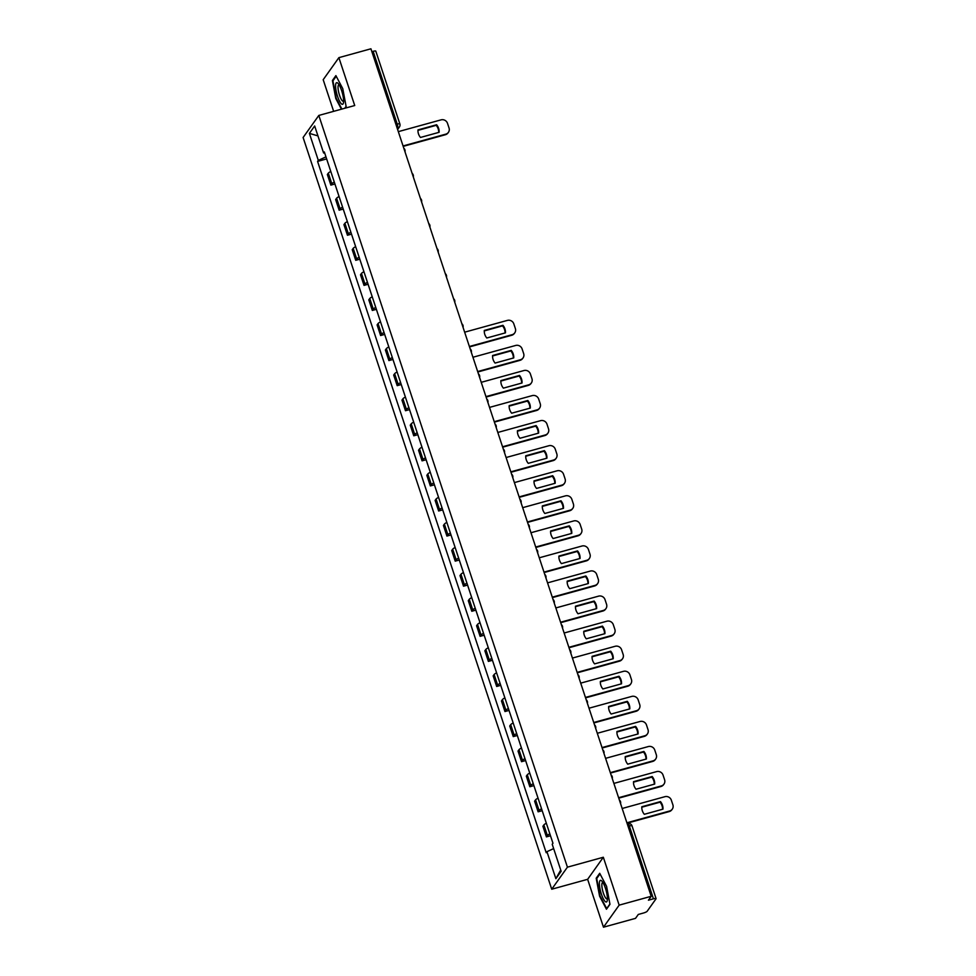 <?xml version="1.0" encoding="UTF-8"?>
<svg xmlns="http://www.w3.org/2000/svg" width="976" height="976" viewBox="0 0 976 976"><rect width="100%" height="100%" fill="white"/><g stroke="black" fill="none" stroke-linecap="round" stroke-linejoin="round"><path stroke-width="1.46" d="M603.473 927.2L619.162 905.142L651.212 896.297L370.929 48.8L338.879 57.645L354.727 105.53L318.81 115.436L303.109 137.494L551.721 889.221L587.637 879.315L603.473 927.2L635.522 918.355L638.292 914.451L643.294 913.072A3.453 0.659 161.7 0 0 647.137 911.303L656.018 898.823A3.453 0.659 161.7 0 0 656.079 898.628A3.453 0.659 161.7 0 0 653.432 898.823L629.349 826.025A3.453 0.854 -105.4 0 0 627.812 823.585A3.453 0.854 -105.4 0 0 627.666 823.695M338.879 57.645L323.19 79.703L333.646 111.337M619.162 905.142L603.327 857.245L567.422 867.164L318.81 115.436M651.212 896.297L648.43 900.201L653.432 898.823M371.88 51.679L373.149 51.325A3.453 0.659 -18.3 0 1 375.797 51.13L399.867 123.915A3.453 0.659 161.7 0 0 397.22 124.123L373.149 51.325M330.791 171.471A7.93 1.525 161.7 0 0 328.314 173.155L327.35 174.509L330.864 185.111L331.816 183.769A7.93 1.525 -18.3 0 1 334.292 182.073M334.927 183.988L330.864 185.111M339.075 196.542A7.93 1.525 161.7 0 0 336.598 198.226L335.646 199.58L339.148 210.182L340.112 208.84A7.93 1.525 -18.3 0 1 342.588 207.144M343.223 209.059L339.148 210.182M347.371 221.601A7.93 1.525 161.7 0 0 344.894 223.297L343.93 224.639L347.444 235.253L348.395 233.898A7.93 1.525 -18.3 0 1 350.872 232.215M351.506 234.13L347.444 235.253M355.654 246.672A7.93 1.525 161.7 0 0 353.178 248.368L352.226 249.71L355.728 260.311L356.691 258.969A7.93 1.525 -18.3 0 1 359.168 257.274M359.802 259.189L355.728 260.311M363.95 271.743A7.93 1.525 161.7 0 0 361.474 273.426L360.51 274.781L364.024 285.382L364.975 284.04A7.93 1.525 -18.3 0 1 367.452 282.345M368.086 284.26L364.024 285.382M372.246 296.814A7.93 1.525 161.7 0 0 369.758 298.497L368.806 299.852L372.32 310.453L373.271 309.111A7.93 1.525 -18.3 0 1 375.748 307.416M376.382 309.331L372.32 310.453M380.53 321.873A7.93 1.525 161.7 0 0 378.054 323.568L377.102 324.91L380.603 335.524L381.567 334.17A7.93 1.525 -18.3 0 1 384.044 332.487M384.666 334.402L380.603 335.524M388.826 346.944A7.93 1.525 161.7 0 0 386.35 348.639L385.386 349.981L388.899 360.583L389.851 359.241A7.93 1.525 -18.3 0 1 392.328 357.545M392.962 359.461L388.899 360.583M397.11 372.015A7.93 1.525 161.7 0 0 394.633 373.71L393.682 375.052L397.183 385.654L398.147 384.312A7.93 1.525 -18.3 0 1 400.624 382.616M401.258 384.532L397.183 385.654M405.406 397.086A7.93 1.525 161.7 0 0 402.929 398.769L401.966 400.123L405.479 410.725L406.431 409.383A7.93 1.525 -18.3 0 1 408.907 407.687M409.542 409.603L405.479 410.725M413.69 422.144A7.93 1.525 161.7 0 0 411.213 423.84L410.262 425.182L413.763 435.796L414.727 434.442A7.93 1.525 -18.3 0 1 417.203 432.758M417.838 434.674L413.763 435.796M421.986 447.215A7.93 1.525 161.7 0 0 419.509 448.911L418.545 450.253L422.059 460.855L423.011 459.513A7.93 1.525 -18.3 0 1 425.487 457.829M426.122 459.745L422.059 460.855M430.27 472.286A7.93 1.525 161.7 0 0 427.793 473.982L426.841 475.324L430.343 485.926L431.307 484.584A7.93 1.525 -18.3 0 1 433.783 482.888M434.418 484.804L430.343 485.926M438.566 497.357A7.93 1.525 161.7 0 0 436.089 499.041L435.125 500.395L438.639 510.997L439.59 509.655A7.93 1.525 -18.3 0 1 442.067 507.959M442.701 509.875L438.639 510.997M446.849 522.416A7.93 1.525 161.7 0 0 444.373 524.112L443.421 525.454L446.923 536.068L447.886 534.714A7.93 1.525 -18.3 0 1 450.363 533.03M450.997 534.946L446.923 536.068M455.145 547.487A7.93 1.525 161.7 0 0 452.669 549.183L451.705 550.525L455.219 561.139L456.17 559.785A7.93 1.525 -18.3 0 1 458.647 558.101M459.281 560.017L455.219 561.139M463.441 572.558A7.93 1.525 161.7 0 0 460.965 574.254L460.001 575.596L463.515 586.198L464.466 584.856A7.93 1.525 -18.3 0 1 466.943 583.16M467.577 585.075L463.515 586.198M471.725 597.629A7.93 1.525 161.7 0 0 469.249 599.313L468.297 600.667L471.798 611.269L472.762 609.927A7.93 1.525 -18.3 0 1 475.239 608.231M475.873 610.146L471.798 611.269M480.021 622.7A7.93 1.525 161.7 0 0 477.545 624.384L476.581 625.738L480.094 636.34L481.046 634.998A7.93 1.525 -18.3 0 1 483.523 633.302M484.157 635.217L480.094 636.34M488.305 647.759A7.93 1.525 161.7 0 0 485.828 649.455L484.877 650.797L488.378 661.411L489.342 660.057A7.93 1.525 -18.3 0 1 491.819 658.373M492.453 660.288L488.378 661.411M496.601 672.83A7.93 1.525 161.7 0 0 494.124 674.526L493.161 675.868L496.674 686.47L497.626 685.128A7.93 1.525 -18.3 0 1 500.102 683.432M500.737 685.347L496.674 686.47M504.885 697.901A7.93 1.525 161.7 0 0 502.408 699.597L501.457 700.939L504.958 711.541L505.922 710.199A7.93 1.525 -18.3 0 1 508.398 708.503M509.033 710.418L504.958 711.541M513.181 722.972A7.93 1.525 161.7 0 0 510.704 724.656L509.74 726.01L513.254 736.612L514.206 735.27A7.93 1.525 -18.3 0 1 516.682 733.574M517.317 735.489L513.254 736.612M521.465 748.031A7.93 1.525 161.7 0 0 518.988 749.727L518.036 751.069L521.538 761.683L522.502 760.328A7.93 1.525 -18.3 0 1 524.978 758.645M525.613 760.56L521.538 761.683M529.761 773.102A7.93 1.525 161.7 0 0 527.284 774.798L526.32 776.14L529.834 786.741L530.785 785.399A7.93 1.525 -18.3 0 1 533.262 783.704M533.896 785.619L529.834 786.741M538.044 798.173A7.93 1.525 161.7 0 0 535.568 799.869L534.616 801.211L538.118 811.812L539.081 810.47A7.93 1.525 -18.3 0 1 541.558 808.775M542.192 810.69L538.118 811.812M546.34 823.244A7.93 1.525 161.7 0 0 543.864 824.927L542.912 826.282L546.414 836.883L547.377 835.541A7.93 1.525 -18.3 0 1 549.854 833.846M550.476 835.761L546.414 836.883M325.96 156.868L318.31 160.381L309.392 133.383L314.662 125.977L323.593 152.976L324.666 152.964M560.724 869.994L555.869 878.681L561.139 871.275L552.221 844.277L552.953 843.24L324.325 151.939L323.593 152.976M555.869 878.681L546.938 851.682L553.648 848.595M318.31 160.381L317.578 161.418L546.206 852.719L546.938 851.682M551.721 889.221L567.422 867.164M345.028 108.202L346.151 106.628L342.771 88.657L335.89 75.616L332.401 80.532L335.781 98.503L341.417 109.202M587.637 879.315L603.327 857.245M609.963 904.313L606.584 886.342L599.703 873.3L596.202 878.217L599.581 896.175L606.462 909.229L609.963 904.313M326.643 158.917L317.578 161.418M309.392 133.383L317.944 135.896M333.341 80.276L332.401 80.532M597.153 877.949L596.202 878.217M417.948 130.369L436.211 125.331A10.785 10.236 -144.6 0 1 438.736 132.419M403.064 145.949L445.8 134.151A5.173 4.917 35.4 0 0 448.423 132.333L448.021 132.907A5.173 4.917 -144.6 0 1 445.398 134.725L403.198 146.363M436.626 124.757L417.972 129.906A10.785 10.236 -144.6 0 0 420.473 137.457L439.115 132.309A10.785 10.236 -144.6 0 0 436.626 124.757L436.211 125.331M448.423 132.333A5.173 4.917 35.4 0 0 449.045 127.99L447.496 123.33A5.173 4.917 35.4 0 0 441.079 119.853L398.33 131.638M335.585 85.876A11.212 2.782 -105.4 0 0 339.026 100.138A11.212 2.782 -105.4 0 0 343.454 102.846A11.212 2.782 -105.4 0 0 343.613 101.101A11.212 2.782 -105.4 0 0 338.123 83.485A11.212 2.782 -105.4 0 0 335.585 85.876M339.148 84.912A8.491 2.111 -105.4 0 0 338.806 84.9A8.491 2.111 -105.4 0 0 338.025 87.328A8.491 2.111 -105.4 0 0 339.965 96.502A8.491 2.111 -105.4 0 0 343.32 101.272A8.491 2.111 -105.4 0 0 343.613 101.089M346.102 106.36L344.735 108.287M341.905 109.068L336.208 98.259L332.938 80.849L336.22 76.226M599.386 883.561A11.212 2.782 -105.4 0 0 602.839 897.81A11.212 2.782 -105.4 0 0 607.267 900.531A11.212 2.782 -105.4 0 0 607.414 898.786A11.212 2.782 -105.4 0 0 601.924 881.157A11.212 2.782 -105.4 0 0 599.386 883.561M602.961 882.597A8.491 2.111 -105.4 0 0 602.619 882.585A8.491 2.111 -105.4 0 0 601.838 885A8.491 2.111 -105.4 0 0 603.766 894.187A8.491 2.111 -105.4 0 0 607.133 898.945A8.491 2.111 -105.4 0 0 607.414 898.762M609.902 904.044L606.682 908.583L600.02 895.931L596.739 878.534L600.02 873.91M484.267 330.913L502.542 325.874A10.785 10.236 -144.6 0 1 505.056 332.962M469.383 346.492L512.132 334.695A5.173 4.917 35.4 0 0 514.755 332.877L514.34 333.45A5.173 4.917 -144.6 0 1 511.717 335.268L469.517 346.907M502.945 325.301L484.291 330.449A10.785 10.236 -144.6 0 0 486.792 338.001L505.446 332.853A10.785 10.236 -144.6 0 0 502.945 325.301L502.542 325.874M514.755 332.877A5.173 4.917 35.4 0 0 515.365 328.546L513.827 323.886A5.173 4.917 35.4 0 0 507.398 320.396L464.649 332.182M492.563 355.984L510.826 350.945A10.785 10.236 -144.6 0 1 513.352 358.033M477.667 371.551L520.415 359.766A5.173 4.917 35.4 0 0 523.038 357.936L522.636 358.509A5.173 4.917 -144.6 0 1 520.013 360.339L477.813 371.978M511.241 350.372L492.587 355.52A10.785 10.236 -144.6 0 0 495.076 363.072L513.73 357.924A10.785 10.236 -144.6 0 0 511.241 350.372L510.826 350.945M523.038 357.936A5.173 4.917 35.4 0 0 523.661 353.605L522.111 348.944A5.173 4.917 35.4 0 0 515.694 345.455L472.945 357.253M500.859 381.055L519.122 376.016A10.785 10.236 -144.6 0 1 521.635 383.104M485.963 396.622L528.711 384.825A5.173 4.917 35.4 0 0 531.334 383.007L530.92 383.58A5.173 4.917 -144.6 0 1 528.297 385.398L486.097 397.049M519.525 375.443L500.871 380.591A10.785 10.236 -144.6 0 0 503.372 388.143L522.026 382.995A10.785 10.236 -144.6 0 0 519.525 375.443L519.122 376.016M531.334 383.007A5.173 4.917 35.4 0 0 531.944 378.676L530.407 374.015A5.173 4.917 35.4 0 0 523.978 370.526L481.229 382.324M509.143 406.126L527.406 401.087A10.785 10.236 -144.6 0 1 529.931 408.163M494.259 421.693L536.995 409.896A5.173 4.917 35.4 0 0 539.618 408.078L539.216 408.651A5.173 4.917 -144.6 0 1 536.593 410.469L494.393 422.12M527.821 400.514L509.167 405.65A10.785 10.236 -144.6 0 0 511.668 413.202L530.31 408.066A10.785 10.236 -144.6 0 0 527.821 400.514L527.406 401.087M539.618 408.078A5.173 4.917 35.4 0 0 540.24 403.747L538.691 399.086A5.173 4.917 35.4 0 0 532.274 395.597L489.525 407.395M517.439 431.185L535.702 426.146A10.785 10.236 -144.6 0 1 538.215 433.234M502.542 446.764L545.291 434.967A5.173 4.917 35.4 0 0 547.914 433.149L547.499 433.722A5.173 4.917 -144.6 0 1 544.889 435.54L502.689 447.179M536.105 425.573L517.451 430.721A10.785 10.236 -144.6 0 0 519.952 438.273L538.606 433.124A10.785 10.236 -144.6 0 0 536.105 425.573L535.702 426.146M547.914 433.149A5.173 4.917 35.4 0 0 548.524 428.818L546.987 424.157A5.173 4.917 35.4 0 0 540.558 420.668L497.809 432.453M525.722 456.256L543.986 451.217A10.785 10.236 -144.6 0 1 546.511 458.305M510.838 471.823L553.587 460.038A5.173 4.917 35.4 0 0 556.198 458.208L555.795 458.781A5.173 4.917 -144.6 0 1 553.172 460.611L510.973 472.25M544.401 450.644L525.747 455.792A10.785 10.236 -144.6 0 0 528.248 463.344L546.902 458.195A10.785 10.236 -144.6 0 0 544.401 450.644L543.986 451.217M556.198 458.208A5.173 4.917 35.4 0 0 556.82 453.877L555.283 449.216A5.173 4.917 35.4 0 0 548.854 445.739L506.105 457.524M534.018 481.327L552.282 476.288A10.785 10.236 -144.6 0 1 554.795 483.376M519.122 496.894L561.871 485.109A5.173 4.917 35.4 0 0 564.494 483.279L564.091 483.852A5.173 4.917 -144.6 0 1 561.468 485.682L519.269 497.321M552.684 475.715L534.031 480.863A10.785 10.236 -144.6 0 0 536.532 488.415L555.185 483.266A10.785 10.236 -144.6 0 0 552.684 475.715L552.282 476.288M564.494 483.279A5.173 4.917 35.4 0 0 565.104 478.948L563.567 474.287A5.173 4.917 35.4 0 0 557.137 470.798L514.401 482.595M542.302 506.398L560.566 501.359A10.785 10.236 -144.6 0 1 563.091 508.435M527.418 521.965L570.167 510.167A5.173 4.917 35.4 0 0 572.79 508.35L572.375 508.923A5.173 4.917 -144.6 0 1 569.752 510.741L527.552 522.392M560.98 500.786L542.327 505.922A10.785 10.236 -144.6 0 0 544.828 513.474L563.481 508.337A10.785 10.236 -144.6 0 0 560.98 500.786L560.566 501.359M572.79 508.35A5.173 4.917 35.4 0 0 573.4 504.019L571.863 499.358A5.173 4.917 35.4 0 0 565.433 495.869L522.685 507.666M550.598 531.456L568.862 526.418A10.785 10.236 -144.6 0 1 571.387 533.506M535.702 547.036L578.451 535.238A5.173 4.917 35.4 0 0 581.074 533.421L580.671 533.994A5.173 4.917 -144.6 0 1 578.048 535.812L535.848 547.451M569.264 525.844L550.623 530.993A10.785 10.236 -144.6 0 0 553.111 538.545L571.765 533.396A10.785 10.236 -144.6 0 0 569.264 525.844L568.862 526.418M581.074 533.421A5.173 4.917 35.4 0 0 581.696 529.09L580.147 524.429A5.173 4.917 35.4 0 0 573.729 520.94L530.981 532.725M558.882 556.527L577.158 551.489A10.785 10.236 -144.6 0 1 579.671 558.577M543.998 572.107L586.747 560.309A5.173 4.917 35.4 0 0 589.37 558.492L588.955 559.065A5.173 4.917 -144.6 0 1 586.332 560.883L544.132 572.522M577.56 550.915L558.906 556.064A10.785 10.236 -144.6 0 0 561.407 563.616L580.061 558.467A10.785 10.236 -144.6 0 0 577.56 550.915L577.158 551.489M589.37 558.492A5.173 4.917 35.4 0 0 589.98 554.148L588.443 549.488A5.173 4.917 35.4 0 0 582.013 546.011L539.264 557.796M567.178 581.598L585.441 576.56A10.785 10.236 -144.6 0 1 587.967 583.648M552.282 597.166L595.031 585.38A5.173 4.917 35.4 0 0 597.654 583.55L597.251 584.124A5.173 4.917 -144.6 0 1 594.628 585.954L552.428 597.593M585.856 575.986L567.202 581.135A10.785 10.236 -144.6 0 0 569.691 588.687L588.345 583.538A10.785 10.236 -144.6 0 0 585.856 575.986L585.441 576.56M597.654 583.55A5.173 4.917 35.4 0 0 598.276 579.219L596.726 574.559A5.173 4.917 35.4 0 0 590.309 571.07L547.56 582.867M575.462 606.669L593.737 601.631A10.785 10.236 -144.6 0 1 596.251 608.707M560.578 622.237L603.327 610.439A5.173 4.917 35.4 0 0 605.95 608.621L605.535 609.195A5.173 4.917 -144.6 0 1 602.912 611.013L560.712 622.664M594.14 601.057L575.486 606.194A10.785 10.236 -144.6 0 0 577.987 613.758L596.641 608.609A10.785 10.236 -144.6 0 0 594.14 601.057L593.737 601.631M605.95 608.621A5.173 4.917 35.4 0 0 606.56 604.29L605.022 599.63A5.173 4.917 35.4 0 0 598.593 596.141L555.844 607.938M583.758 631.74L602.021 626.69A10.785 10.236 -144.6 0 1 604.547 633.778M568.874 647.308L611.61 635.51A5.173 4.917 35.4 0 0 614.233 633.692L613.831 634.266A5.173 4.917 -144.6 0 1 611.208 636.084L569.008 647.722M602.436 626.116L583.782 631.265A10.785 10.236 -144.6 0 0 586.283 638.816L604.925 633.668A10.785 10.236 -144.6 0 0 602.436 626.116L602.021 626.69M614.233 633.692A5.173 4.917 35.4 0 0 614.856 629.361L613.306 624.701A5.173 4.917 35.4 0 0 606.889 621.212L564.14 633.009M592.054 656.799L610.317 651.761A10.785 10.236 -144.6 0 1 612.83 658.849M577.158 672.379L619.906 660.581A5.173 4.917 35.4 0 0 622.529 658.763L622.115 659.337A5.173 4.917 -144.6 0 1 619.504 661.155L577.304 672.793M610.72 651.187L592.066 656.336A10.785 10.236 -144.6 0 0 594.567 663.887L613.221 658.739A10.785 10.236 -144.6 0 0 610.72 651.187L610.317 651.761M622.529 658.763A5.173 4.917 35.4 0 0 623.139 654.432L621.602 649.772A5.173 4.917 35.4 0 0 615.173 646.283L572.424 658.068M600.338 681.87L618.601 676.832A10.785 10.236 -144.6 0 1 621.126 683.92M585.454 697.437L628.202 685.652A5.173 4.917 35.4 0 0 630.813 683.822L630.411 684.396A5.173 4.917 -144.6 0 1 627.788 686.226L585.588 697.864M619.016 676.258L600.362 681.407A10.785 10.236 -144.6 0 0 602.863 688.958L621.517 683.81A10.785 10.236 -144.6 0 0 619.016 676.258L618.601 676.832M630.813 683.822A5.173 4.917 35.4 0 0 631.435 679.491L629.898 674.831A5.173 4.917 35.4 0 0 623.469 671.342L580.72 683.139M608.634 706.941L626.897 701.903A10.785 10.236 -144.6 0 1 629.41 708.991M593.737 722.508L636.486 710.711A5.173 4.917 35.4 0 0 639.109 708.893L638.707 709.467A5.173 4.917 -144.6 0 1 636.084 711.284L593.884 722.935M627.3 701.329L608.646 706.478A10.785 10.236 -144.6 0 0 611.147 714.029L629.801 708.881A10.785 10.236 -144.6 0 0 627.3 701.329L626.897 701.903M639.109 708.893A5.173 4.917 35.4 0 0 639.719 704.562L638.182 699.902A5.173 4.917 35.4 0 0 631.753 696.413L589.004 708.21M616.917 732.012L635.181 726.974A10.785 10.236 -144.6 0 1 637.706 734.05M602.033 747.579L644.782 735.782A5.173 4.917 35.4 0 0 647.405 733.964L646.99 734.538A5.173 4.917 -144.6 0 1 644.367 736.355L602.168 748.006M635.596 726.388L616.942 731.536A10.785 10.236 -144.6 0 0 619.443 739.088L638.097 733.952A10.785 10.236 -144.6 0 0 635.596 726.388L635.181 726.974M647.405 733.964A5.173 4.917 35.4 0 0 648.015 729.633L646.478 724.973A5.173 4.917 35.4 0 0 640.049 721.484L597.3 733.281M625.213 757.071L643.477 752.032A10.785 10.236 -144.6 0 1 645.99 759.121M610.317 772.65L653.066 760.853A5.173 4.917 35.4 0 0 655.689 759.035L655.286 759.609A5.173 4.917 -144.6 0 1 652.663 761.426L610.464 773.065M643.879 751.459L625.238 756.607A10.785 10.236 -144.6 0 0 627.727 764.159L646.38 759.011A10.785 10.236 -144.6 0 0 643.879 751.459L643.477 752.032M655.689 759.035A5.173 4.917 35.4 0 0 656.299 754.704L654.762 750.044A5.173 4.917 35.4 0 0 648.332 746.555L605.596 758.34M633.497 782.142L651.773 777.103A10.785 10.236 -144.6 0 1 654.286 784.192M618.613 797.709L661.362 785.924A5.173 4.917 35.4 0 0 663.985 784.094L663.57 784.667A5.173 4.917 -144.6 0 1 660.947 786.497L618.747 798.136M652.175 776.53L633.522 781.678A10.785 10.236 -144.6 0 0 636.023 789.23L654.676 784.082A10.785 10.236 -144.6 0 0 652.175 776.53L651.773 777.103M663.985 784.094A5.173 4.917 35.4 0 0 664.595 779.763L663.058 775.103A5.173 4.917 35.4 0 0 656.628 771.613L613.88 783.411M641.793 807.213L660.057 802.174A10.785 10.236 -144.6 0 1 662.582 809.263M626.897 822.78L669.646 810.995A5.173 4.917 35.4 0 0 672.269 809.165L671.866 809.738A5.173 4.917 -144.6 0 1 669.243 811.568L627.043 823.207M660.471 801.601L641.818 806.749A10.785 10.236 -144.6 0 0 644.306 814.301L662.96 809.153A10.785 10.236 -144.6 0 0 660.471 801.601L660.057 802.174M672.269 809.165A5.173 4.917 35.4 0 0 672.891 804.834L671.342 800.174A5.173 4.917 35.4 0 0 664.924 796.684L622.176 808.482M397.342 128.661L397.659 128.222A3.453 0.854 -105.4 0 0 397.22 124.123L395.951 124.464M397.232 128.332L397.659 128.222A3.453 3.27 -144.6 0 0 399.404 127.002A3.453 3.453 0 0 0 399.867 123.915A3.453 0.659 161.7 0 1 399.818 124.111A3.453 3.27 -144.6 0 1 399.404 127.002L397.622 129.503M539.081 810.47L535.568 799.869M530.785 785.399L527.284 774.798M522.502 760.328L518.988 749.727M514.206 735.27L510.704 724.656M505.922 710.199L502.408 699.597M497.626 685.128L494.124 674.526M489.342 660.057L485.828 649.455M481.046 634.998L477.545 624.384M472.762 609.927L469.249 599.313M464.466 584.856L460.965 574.254M456.17 559.785L452.669 549.183M447.886 534.714L444.373 524.112M439.59 509.655L436.089 499.041M431.307 484.584L427.793 473.982M423.011 459.513L419.509 448.911M414.727 434.442L411.213 423.84M406.431 409.383L402.929 398.769M398.147 384.312L394.633 373.71M389.851 359.241L386.35 348.639M381.567 334.17L378.054 323.568M373.271 309.111L369.758 298.497M364.975 284.04L361.474 273.426M356.691 258.969L353.178 248.368M348.395 233.898L344.894 223.297M340.112 208.84L336.598 198.226M331.816 183.769L328.314 173.155M547.377 835.541L543.864 824.927M628.093 826.379L629.349 826.025A3.453 0.659 161.7 0 1 631.997 825.83A3.453 3.453 0 0 0 627.812 823.585L627.226 823.744M631.948 826.025A3.453 0.659 161.7 0 0 631.997 825.83L656.079 898.628M405.003 151.817A3.453 3.453 0 0 0 403.832 148.279M413.287 176.888A3.453 3.453 0 0 0 412.116 173.35M421.583 201.959A3.453 3.453 0 0 0 420.412 198.421M429.879 227.03A3.453 3.453 0 0 0 428.708 223.48M438.163 252.089A3.453 3.453 0 0 0 436.992 248.551M446.459 277.16A3.453 3.453 0 0 0 445.288 273.622M454.743 302.231A3.453 3.453 0 0 0 453.572 298.693M463.039 327.302A3.453 3.453 0 0 0 461.868 323.751M471.323 352.36A3.453 3.453 0 0 0 470.151 348.822M479.619 377.431A3.453 3.453 0 0 0 478.447 373.893M487.902 402.502A3.453 3.453 0 0 0 486.731 398.964M496.198 427.573A3.453 3.453 0 0 0 495.027 424.023M504.482 452.632A3.453 3.453 0 0 0 503.311 449.094M512.778 477.703A3.453 3.453 0 0 0 511.607 474.165M521.074 502.774A3.453 3.453 0 0 0 519.903 499.236M529.358 527.845A3.453 3.453 0 0 0 528.187 524.307M537.654 552.916A3.453 3.453 0 0 0 536.483 549.366M545.938 577.975A3.453 3.453 0 0 0 544.767 574.437M554.234 603.046A3.453 3.453 0 0 0 553.063 599.508M562.518 628.117A3.453 3.453 0 0 0 561.346 624.579M570.814 653.188A3.453 3.453 0 0 0 569.642 649.638M579.097 678.247A3.453 3.453 0 0 0 577.926 674.709M587.393 703.318A3.453 3.453 0 0 0 586.222 699.78M595.689 728.389A3.453 3.453 0 0 0 594.518 724.851M603.973 753.46A3.453 3.453 0 0 0 602.802 749.91M612.269 778.519A3.453 3.453 0 0 0 611.098 774.981M620.553 803.59A3.453 3.453 0 0 0 619.382 800.052"/></g></svg>
